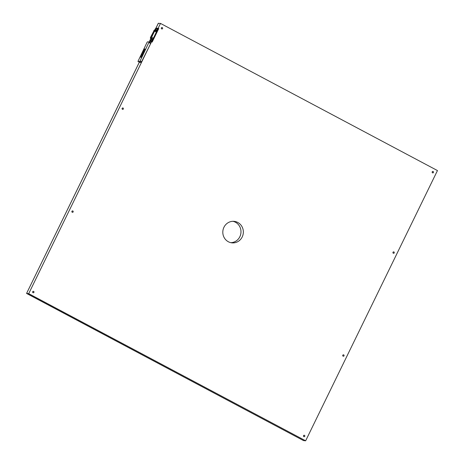 <?xml version="1.0" encoding="UTF-8"?>
<svg xmlns="http://www.w3.org/2000/svg" width="464" height="464" viewBox="0 0 464 464"><rect width="100%" height="100%" fill="white"/><g stroke="black" fill="none" stroke-linecap="round" stroke-linejoin="round"><path stroke-width="0.7" d="M150.353 40.861L150.243 41.615L151.56 41.754L28.704 293.648L26.558 293.434L303.462 440.551M155.579 30.143L155.359 30.595M151.392 38.732L151.247 39.022M28.704 293.648L305.648 440.8L437.453 170.566L160.503 23.415L158.154 28.24L156.542 28.339M160.503 23.415L158.305 23.351M157.151 28.664L158.758 28.565L158.154 28.24M158.758 28.565L152.169 42.079L151.56 41.754M33.628 291.409A0.719 0.684 95.8 0 0 32.637 291.984A0.719 0.684 95.8 0 0 33.971 292.25A0.719 0.684 95.8 0 0 33.628 291.409M304.488 435.325A0.719 0.684 95.8 0 0 303.491 435.899A0.719 0.684 95.8 0 0 304.831 436.166A0.719 0.684 95.8 0 0 304.488 435.325M72.854 210.981A0.719 0.684 95.8 0 0 71.862 211.555A0.719 0.684 95.8 0 0 73.196 211.822A0.719 0.684 95.8 0 0 72.854 210.981M343.714 354.896A0.719 0.684 95.8 0 0 342.722 355.47A0.719 0.684 95.8 0 0 344.056 355.737A0.719 0.684 95.8 0 0 343.714 354.896M123.064 108.031A0.719 0.684 95.8 0 0 122.073 108.605A0.719 0.684 95.8 0 0 123.407 108.878A0.719 0.684 95.8 0 0 123.064 108.031M393.924 251.946A0.719 0.684 95.8 0 0 392.933 252.52A0.719 0.684 95.8 0 0 394.267 252.793A0.719 0.684 95.8 0 0 393.924 251.946M162.296 27.608A0.719 0.684 95.8 0 0 161.298 28.182A0.719 0.684 95.8 0 0 162.638 28.449A0.719 0.684 95.8 0 0 162.296 27.608M433.156 171.523A0.719 0.684 95.8 0 0 432.158 172.098A0.719 0.684 95.8 0 0 433.498 172.364A0.719 0.684 95.8 0 0 433.156 171.523M228.369 241.761A10.805 10.266 -84.2 0 1 223.236 229.117A10.805 10.266 -84.2 0 1 234.163 221.357A10.805 10.266 -84.2 0 1 243.293 233.143A10.805 10.266 -84.2 0 1 231.988 242.858A10.805 10.266 -84.2 0 1 228.369 241.761M305.648 440.8L303.52 440.585M26.61 293.37L303.491 440.574M230.817 242.666A10.805 10.266 95.8 0 0 240.712 234.256A10.805 10.266 95.8 0 0 235.422 222.215A10.805 10.266 95.8 0 0 232.974 221.311M32.712 292.401A0.719 0.684 95.8 0 0 32.799 291.583M32.718 291.705A0.592 0.563 -84.2 0 1 32.66 292.268M303.572 436.317A0.719 0.684 95.8 0 0 303.653 435.499M303.578 435.621A0.592 0.563 -84.2 0 1 303.52 436.183M71.943 211.973A0.719 0.684 95.8 0 0 72.024 211.161M71.943 211.277A0.592 0.563 -84.2 0 1 71.885 211.845M342.803 355.888A0.719 0.684 95.8 0 0 342.884 355.076M342.803 355.192A0.592 0.563 -84.2 0 1 342.745 355.76M122.154 109.028A0.719 0.684 95.8 0 0 122.235 108.211M122.154 108.332A0.592 0.563 -84.2 0 1 122.096 108.895M393.008 252.944A0.719 0.684 95.8 0 0 393.095 252.126M393.014 252.248A0.592 0.563 -84.2 0 1 392.956 252.81M161.379 28.6A0.719 0.684 95.8 0 0 161.46 27.782M161.385 27.904A0.592 0.563 -84.2 0 1 161.327 28.466M432.239 172.515A0.719 0.684 95.8 0 0 432.32 171.697M432.239 171.819A0.592 0.563 -84.2 0 1 432.187 172.382M154.993 29.394L155.046 29.858L155.533 29.452L155.945 28.02L154.993 29.394M155.057 29.858L156.507 30.636L157.029 30.172L157.447 29.319L155.985 28.542M157.447 29.319L157.406 28.797L155.95 28.031M155.73 28.455L155.243 29.418L155.73 28.455M150.701 38.75L149.82 40.577L150.701 38.75L152.186 39.527L150.719 38.744M152.169 39.521L152.215 40.037L150.759 39.26M149.837 40.571L151.281 41.354L152.215 40.037M150.504 39.179L150.017 40.136L150.504 39.179M157.992 28.838L158.195 29.481L152.511 41.134L152.111 41.603L151.003 41.476M150.707 41.052L151.803 41.441L152.209 40.971L157.888 29.319L157.975 28.826L157.331 28.756M155.921 30.322L155.701 30.781M151.734 38.912L151.589 39.202M157.975 28.826L158.282 28.988M154.361 30.067L154.721 30.363L154.57 31.175L156.333 32.115L156.49 31.297L154.35 30.061L156.13 31.007M156.333 32.115L153.393 38.141L152.778 38.912L152.047 39.034M154.57 31.175L151.629 37.207L150.33 38.164L154.35 30.061M151.067 37.845L150.394 38.036L150.516 37.346L154.28 30.189L154.524 31.175L151.067 37.845M149.112 41.969L147.546 41.806L147.007 42.427L137.953 61.428L139.542 61.59L140.082 60.97L149.112 41.969M140.749 57.316L140.737 57.31A1.438 0.418 -62 0 0 140.749 57.316A1.438 0.418 -62 0 0 141.798 56.237A1.438 0.418 -62 0 0 142.106 54.769A1.438 0.418 -62 0 0 142.094 54.764A1.438 0.418 118 0 1 141.781 56.231A1.438 0.418 118 0 1 140.737 57.31A1.438 0.418 118 0 1 140.963 55.987A1.438 0.418 118 0 1 142.088 54.764L142.106 54.769M142.164 54.421L142.146 54.41A1.438 0.418 -62 0 0 142.164 54.421A1.438 0.418 -62 0 0 143.208 53.343A1.438 0.418 -62 0 0 143.515 51.875A1.438 0.418 -62 0 0 143.509 51.869L143.498 51.869A1.438 0.418 118 0 1 143.196 53.337A1.438 0.418 118 0 1 142.146 54.41A1.438 0.418 118 0 1 142.378 53.093A1.438 0.418 118 0 1 143.498 51.869M143.562 51.516L143.573 51.527A1.438 0.418 -62 0 0 143.573 51.527A1.438 0.418 -62 0 0 144.623 50.448A1.438 0.418 -62 0 0 144.925 48.981A1.438 0.418 -62 0 0 144.919 48.975A1.438 0.418 118 0 1 144.606 50.443A1.438 0.418 118 0 1 143.562 51.516A1.438 0.418 118 0 1 143.788 50.199A1.438 0.418 118 0 1 144.913 48.969L144.913 48.969M139.606 62.298L141.218 62.478L139.542 61.59M149.159 41.992L150.812 42.862L150.696 43.523L149.025 42.63M141.218 62.478L150.696 43.523M158.381 23.2L156.008 28.055M155.115 29.893L154.889 30.351M150.922 38.483L150.783 38.773M149.884 40.612L149.205 42.009M139.368 62.176L26.576 293.434L139.339 62.164M157.47 28.432L156.867 28.113M157.029 30.172L155.568 29.394M157.464 29.261L156.003 28.484M155.046 29.858L156.507 30.636L155.063 29.853M156.989 30.224L155.533 29.452M151.763 40.948L150.301 40.171M151.803 40.89L150.342 40.113M152.233 39.979L150.771 39.202M151.803 41.441L152.111 41.603M150.73 41.331L151.032 41.493M152.209 40.971L152.511 41.134M157.888 29.319L158.195 29.481M154.721 30.363L156.49 31.297M150.411 38.17L152.18 39.104M151.009 37.973L152.778 38.912M151.629 37.207L153.393 38.141M153.694 30.833L154.483 31.256M150.516 37.346L151.229 37.729M139.652 62.321L137.976 61.434M141.752 61.857L140.082 60.97M158.328 23.235L155.979 28.043M155.086 29.882L154.866 30.334M150.899 38.466L150.754 38.761M149.855 40.6L149.176 41.992M153.891 32.735C153.584 32.109 153.787 31.726 154.5 31.587M151.693 37.236C151.386 36.61 151.589 36.227 152.302 36.093M153.242 33.802L153.085 34.121M152.807 34.69L152.65 35.015M153.393 33.582L153.561 33.263M152.958 34.475L153.126 34.156M152.523 35.368L152.691 35.049M157.406 28.797L155.945 28.02M150.713 41.325L151.015 41.487M150.33 38.164L152.093 39.104M139.623 62.315L137.953 61.428M150.812 42.862L149.141 41.975"/></g></svg>
